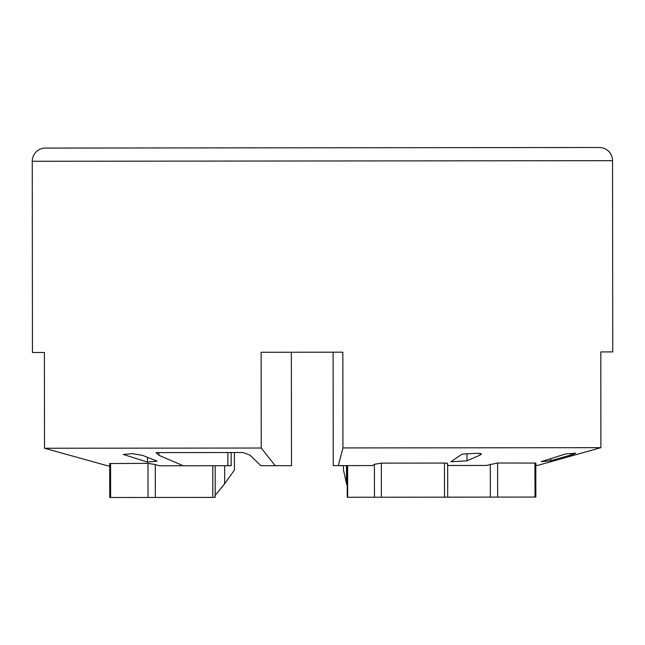 <?xml version="1.0" encoding="UTF-8"?>
<svg xmlns="http://www.w3.org/2000/svg" width="645" height="645" viewBox="0 0 645 645"><rect width="100%" height="100%" fill="white"/><g stroke="black" fill="none" stroke-linecap="round" stroke-linejoin="round"><path stroke-width="0.97" d="M447.259 464.223C448.227 463.4 447.291 463.013 444.461 463.054L381.332 463.126L374.414 464.303L372.528 465.577L338.359 465.617L342.938 447.936L600.898 447.67L537.696 465.408L535.81 465.408M600.898 447.67L600.801 351.92L612.75 351.904L612.548 160.669A13.19 13.19 0 0 0 599.35 147.495L45.424 148.076A13.19 13.19 0 0 0 32.25 161.274L612.548 160.669M109.723 465.851L107.747 465.851L44.497 448.251L261.233 448.025L275.221 465.682L260.878 465.698L250.05 455.193L242.947 452.524L156.251 452.613L158.888 452.613L158.888 455.289L156.251 452.613L156.026 453.024M32.25 161.274L32.452 352.509L44.4 352.501L44.497 448.251M575.574 453.25L565.471 453.983L541.147 461.691L550.701 460.732L571.051 454.959L571.051 453.516M574.51 453.185C576.525 453.088 575.372 453.685 571.051 454.959M550.701 460.732L550.701 458.668M480.106 455.056L481.476 453.967L477.453 453.282L462.191 454.088L450.863 461.78L467.004 460.82L480.106 455.056L480.098 453.314M467.004 460.82L466.996 453.862M132.273 453.645L123.219 454.443L147.552 462.102L157.114 461.143L142.674 455.41L132.273 453.645M291.363 352.243L291.484 465.666L275.221 465.682M231.144 452.54L231.16 465.722L159.347 465.803L155.292 464.529L155.324 497.456L215.196 497.392L215.164 465.746M227.87 452.54L227.887 465.73M227.233 452.54L230.418 452.54M239.303 452.532L242.947 452.524M158.888 455.289L183.301 465.779M147.552 462.102L147.544 457.345M261.233 448.025L261.136 352.275L342.842 352.186L342.938 447.936M338.359 465.617L333.231 465.617L333.11 352.194M110.577 463.408L110.609 497.505L109.755 497.505L109.723 463.513L147.987 463.368L155.292 464.529M347.204 465.601L347.236 497.255L444.494 497.158L535.842 497.061L535.81 463.07L497.609 463.005L486.257 465.456L447.678 465.497M346.478 465.601L346.494 483.597L347.22 485.524M343.463 465.609L343.471 469.947L346.494 483.597M224.645 465.73L224.662 483.726L234.433 470.06L234.417 452.532M110.609 497.505L155.324 497.456M215.196 495.449L224.662 483.726M347.623 465.601L347.655 497.255M374.414 464.303L374.455 497.231M381.332 463.126L381.372 497.222M444.461 463.054L444.494 497.158M490.313 464.182L490.345 497.11M497.609 463.005L497.642 497.101M534.955 462.965L534.995 497.061M147.987 463.368L148.028 497.464M212.769 465.746L212.802 497.4M447.678 463.699L447.711 497.15"/></g></svg>
